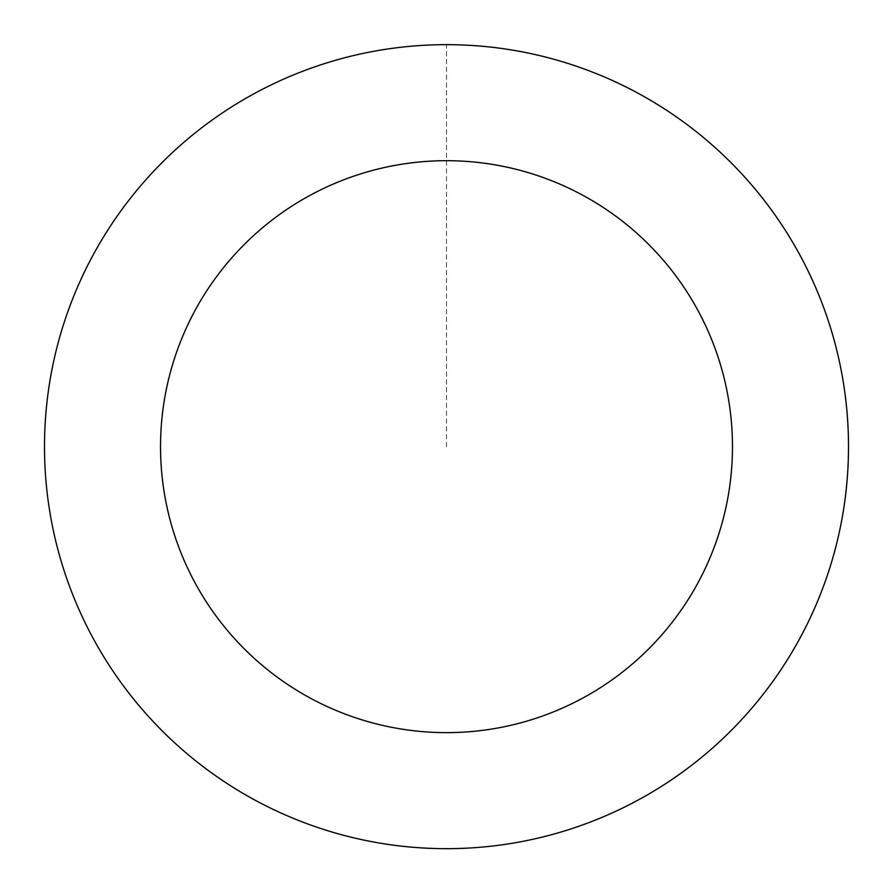 <?xml version="1.0" encoding="UTF-8"?>
<svg xmlns="http://www.w3.org/2000/svg" width="893" height="893" viewBox="0 0 893 893"><rect width="100%" height="100%" fill="white"/><g stroke="black" fill="none" stroke-linecap="round" stroke-linejoin="round"><path stroke-width="0.67" stroke-dasharray="4.46 3.35" d="M59.518 555.424A401.984 401.984 0 0 1 545.802 57.141A401.984 401.984 0 0 1 734.18 727.427A401.984 401.984 0 0 1 59.518 555.424A402.017 402.017 0 0 0 555.267 833.682A402.017 402.017 0 0 0 833.515 337.889A402.017 402.017 0 0 0 337.733 59.641A402.017 402.017 0 0 0 59.485 555.435A401.984 401.984 0 0 1 545.802 57.141A401.984 401.984 0 0 1 734.18 727.427A401.984 401.984 0 0 1 59.518 555.424M59.563 555.413A401.928 401.928 0 0 0 555.245 833.604A401.928 401.928 0 0 0 833.437 337.911A401.928 401.928 0 0 0 337.755 59.731A401.928 401.928 0 0 0 59.563 555.413M833.515 337.889A402.017 402.017 0 0 0 158.798 165.886A402.017 402.017 0 0 0 347.187 836.216A402.017 402.017 0 0 0 833.515 337.889M446.5 446.667L446.5 44.683"/><path stroke-width="1.34" d="M833.515 337.889A402.017 402.017 0 0 0 158.798 165.886A402.017 402.017 0 0 0 347.187 836.216A402.017 402.017 0 0 0 833.515 337.889M721.801 369.289A285.961 285.961 0 0 0 241.847 246.937A285.961 285.961 0 0 0 375.853 723.765A285.961 285.961 0 0 0 721.801 369.289"/></g></svg>

